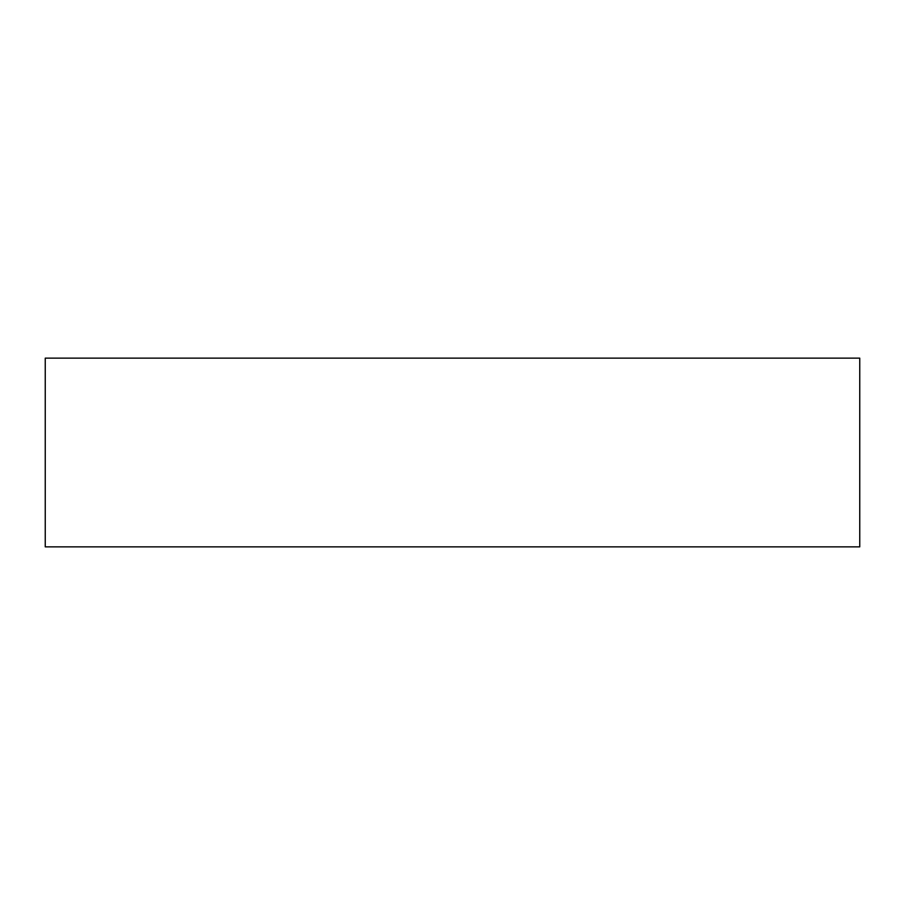<?xml version="1.0" encoding="UTF-8"?>
<svg xmlns="http://www.w3.org/2000/svg" width="905" height="905" viewBox="0 0 905 905"><rect width="100%" height="100%" fill="white"/><g stroke="black" fill="none" stroke-linecap="round" stroke-linejoin="round"><path stroke-width="1.36" d="M859.75 452.5L859.75 399.467L859.75 452.5M859.75 358.142L859.75 546.858L45.25 546.858L45.25 358.142L859.75 358.142"/></g></svg>
